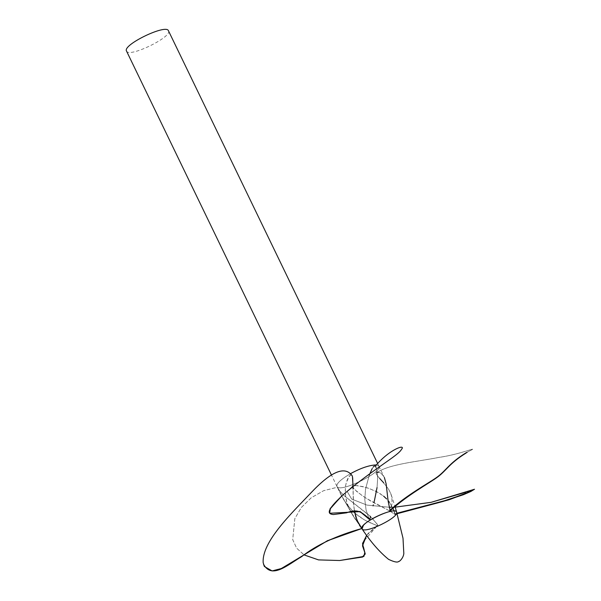 <?xml version="1.0" encoding="UTF-8"?>
<svg xmlns="http://www.w3.org/2000/svg" width="601" height="601" viewBox="0 0 601 601"><rect width="100%" height="100%" fill="white"/><g stroke="black" fill="none" stroke-linecap="round" stroke-linejoin="round"><path stroke-width="0.45" stroke-dasharray="3 2.25" d="M360.87 527.295L353.072 515.838L339.858 492.504L343.772 499.807L347.686 505.494L354.545 512.863L359.811 517.01L365.941 520.714L375.415 524.966L377.353 525.59L377.819 525.034L372.004 518.07L368.037 514.358L344.17 495.705L339.663 490.912L336.936 486.359C338.987 493.684 383.498 471.973 378.893 466.075L376.369 464.911L378.908 466.106C383.34 472.048 339.144 493.601 336.943 486.389L339.858 492.504L353.072 515.838L348.557 507.146L346.912 502.646L345.192 493.376L345.485 486.277L346.574 481.596L348.114 477.908L350.841 474.813M337.627 487.854L341.015 492.512L344.17 495.705L370.058 516.161L376.737 523.584L377.826 525.049L377.368 525.597L370.757 523.095L363.838 519.549L354.545 512.863L349.872 508.145L343.772 499.807L337.409 487.201L323.586 490.716L311.25 497.771L301.319 507.507L294.843 518.603L292.702 539.63L296.654 548.195L304.106 554.918L296.654 548.195L292.702 539.63L294.843 518.603L301.319 507.507L311.25 497.771L323.586 490.716L337.349 487.246M350.398 473.738C340.985 479.305 336.477 483.459 336.868 486.179C336.477 483.459 340.985 479.305 350.398 473.738M352.246 475.864L352.569 477.179M352.997 485.443L353.501 503.473L354.447 511.083L353.238 499.506L353.012 488.831M361.749 528.339L327.492 540.434L301.041 556.842L281.185 568.388L272.058 570.762L264.327 566.382L272.058 570.762L281.185 568.388L301.041 556.842L327.492 540.434L361.794 528.474M375.723 466.737L377.248 472.326L377.668 478.298L377.037 487.591L377.668 478.298L377.248 472.326L376.038 467.353M374.513 500.227L373.927 502.519M373.319 504.825L373.011 505.989M370.359 517.258L369.908 519.219M369.209 519.256L366.084 510.106L364.784 499.431L365.521 489.214L369.269 475.083L365.521 489.214L364.784 499.431L366.084 510.106L369.209 519.256M371.899 469.133L372.289 468.419M372.748 467.683L374.415 465.978L375.294 466.188L374.415 465.978M377.255 472.168L376.526 472.416L378.675 472.228L381.079 473.295L384.069 476.909L382.086 474.136L379.945 472.649L376.526 472.416L376.158 473.949L388.381 488.868L390.92 493.879L395.082 506.658M390.92 493.879L391.807 497.004L392.085 503.27L390.462 510.572L392.085 503.27L391.807 497.004L390.515 492.865L388.381 488.868L383.663 482.753M386.646 498.965L380.14 493.579L369.78 488.658L362.583 486.555L354.913 485.435L353.057 485.781L352.614 486.254L352.93 487.531L357.032 491.768L365.656 497.996L389.583 510.888L395.067 514.494L392.911 508.333L389.328 502.188L392.964 508.438M393.94 510.655L395.203 513.893L396.938 513.239L395.203 513.893L395.075 514.501L397.081 513.735L395.075 514.501L390.455 511.398M329.709 513.171L359.969 511.541L329.709 513.171M379.787 478.569L377.195 475.639L376.023 473.265C387.93 464.1 417.086 461.793 439.113 457.369C462.905 453.995 482.528 444.297 467.172 452.245C482.528 444.297 462.905 453.995 439.113 457.369C417.086 461.793 387.93 464.1 376.023 473.265L376.526 472.416M389.583 510.888L371.591 501.572L362.711 496.05L354.38 489.319L352.614 486.254L347.115 491.37L351.66 499.055L366.926 505.088L389.223 507.236L366.926 505.088L351.66 499.055L347.115 491.37L353.057 485.781L357.52 485.616L367.451 487.884L376.279 491.385L383.596 496.095M391.461 507.229L395.218 507.139L391.461 507.229M465.752 492.249L474.587 489.477M366.655 535.281L377.368 525.59L366.655 535.281M362.501 543.77L367.992 533.568L377.826 525.049L362.673 542.508L365.198 553.867M359.729 525.612L358.429 523.343M361.802 528.512L360.224 526.363M351.427 474.798L349.294 476.082L346.176 482.941L345.297 487.794L345.673 497.515L346.792 502.256L350.571 511.413L360.585 526.792M362.087 528.948L362.072 528.933C364.627 534.409 399.68 516.965 396.637 512.21M168.46 30.771C172.893 36.706 128.697 58.267 126.495 51.055M337.469 487.531L336.936 486.359M378.893 466.075L384.415 477.63M355.604 519.782L340.887 494.615M359.751 511.443L360.187 511.631M378.908 466.106L377.638 463.476M336.943 486.389L331.519 475.166"/><path stroke-width="0.9" d="M370.509 516.582L370.058 516.161L370.509 516.582M376.369 464.911C369.337 465.144 360.683 468.089 350.398 473.738C360.683 468.089 369.337 465.144 376.369 464.911M350.841 474.813L351.48 474.82L352.246 475.864M352.464 476.608L352.997 485.443M354.372 510.64L357.024 520.331L361.9 528.58C359.18 523.118 396.021 505.802 396.645 512.24C399.087 517.438 364.86 534.124 362.087 528.948L359.729 525.612L362.087 528.948M360.044 526.063L359.481 525.297M376.038 467.353L375.723 466.737M377.037 487.591L374.513 500.227L377.037 487.591M373.927 502.519L374.513 500.227M373.041 505.892L373.319 504.825M329.633 513.089L330.377 508.664L339.933 497.853L330.204 508.521L329.709 513.171L330.129 508.649L341.969 495.78C373.664 468.532 398.11 455.806 401.445 449.45C406.479 443.703 389.756 448.812 375.294 466.188C389.756 448.812 406.479 443.703 401.445 449.45C398.11 455.806 373.664 468.532 341.969 495.78L339.933 497.853C324.345 512.721 329.243 514.088 333.382 514.546L346.582 512.818C358.204 508.221 361.952 512.645 369.908 519.241L369.209 519.241L369.908 519.241L370.359 517.258M372.289 468.419L369.269 475.083L371.899 469.133M374.415 465.978L373.138 467.112M390.079 510.407L388.141 501.211L386.135 483.85L384.385 477.562L386.135 483.85L388.141 501.211L390.079 510.407M377.255 472.168L376.526 472.416M389.328 502.188L388.043 500.543L389.328 502.188M369.908 519.219L360.187 511.631L329.776 513.254M359.969 511.541L369.209 519.256L359.969 511.541M467.172 452.245L466.045 453.064C448.354 464.04 446.175 471.252 436.078 478.141C428.701 483.422 406.749 495.6 390.462 510.572C406.749 495.6 428.701 483.422 436.078 478.141C446.175 471.252 448.354 464.04 466.045 453.064L467.172 452.245L465.91 452.853C448.233 463.822 446.13 470.959 435.988 477.9C428.701 483.016 405.705 495.69 389.891 510.324L389.891 510.324C405.66 495.735 428.611 483.061 435.92 477.953C446.115 470.989 448.196 463.844 465.91 452.853L467.172 452.245M383.663 482.753L379.787 478.569M389.223 507.236L391.461 507.229L389.223 507.236M465.752 492.249L431.127 502.323L395.218 507.139L431.127 502.323L474.512 489.244L463.506 494.413L443.275 501.129L396.938 513.239L449.097 499.514L469.449 491.858L467.54 491.498M467.608 491.731L469.464 492.114L449.105 499.762L397.081 513.735L443.328 501.384L463.506 494.676L470.929 491.445L474.512 489.244M390.455 511.398L389.583 510.888M352.614 486.254L353.057 485.781M383.596 496.095L386.646 498.965M392.911 508.333L393.94 510.655M365.198 553.867L362.501 556.857L339.678 560.515L318.538 559.899L304.106 554.918L318.538 559.899L339.678 560.515L363.921 556.398L364.777 552.439L362.501 545.813L366.655 535.281L362.501 543.77L365.213 553.987L362.658 557.029L339.678 560.515L362.628 556.804L365.19 553.754L362.501 543.77M361.794 528.474L361.817 528.519C336.628 535.566 316.569 544.949 301.627 556.654C287.548 564.993 271.682 579.477 263.546 564.211L264.372 566.48L272.125 570.95L281.313 568.561L327.395 540.78L361.779 528.534M358.572 523.606L355.807 516.883L354.447 511.083M353.012 488.831L352.689 478.073L352.239 475.842L351.427 474.798C344.012 465.97 330.43 472.085 310.687 493.136C291.222 513.66 261.69 541.982 263.178 562.694L264.327 566.382L263.178 562.694C261.69 541.982 291.222 513.66 310.687 493.136C330.43 472.085 344.012 465.97 351.427 474.798M360.224 526.363L359.729 525.612M359.436 525.229L359.841 525.777M360.585 526.792L361.749 528.339M363.372 525.394L362.065 528.918C370.682 541.862 379.524 552.011 388.584 559.366C394.226 562.048 397.644 562.716 398.846 561.357C399.402 561.837 403.504 557.841 403.819 553.446L403.001 538.203L396.637 512.21C395.954 507.086 369.63 517.927 363.372 525.394M331.519 475.166L126.413 50.845C123.16 44.436 166.357 23.717 168.46 30.771L377.638 463.476M396.637 512.225L395.082 506.658M359.751 511.443L360.187 511.631"/></g></svg>

